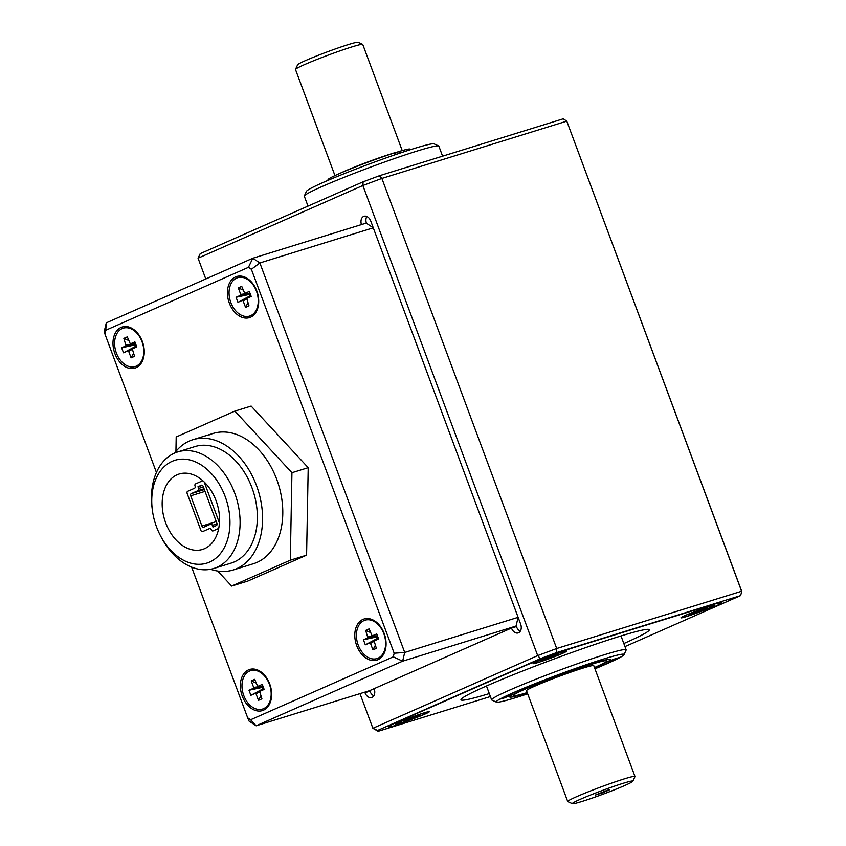 <?xml version="1.0" encoding="UTF-8"?>
<svg xmlns="http://www.w3.org/2000/svg" width="846" height="846" viewBox="0 0 846 846"><rect width="100%" height="100%" fill="white"/><g stroke="black" fill="none" stroke-linecap="round" stroke-linejoin="round"><path stroke-width="1.27" d="M209.586 562.082A53.827 37.393 72.8 0 1 160.465 535.708A53.827 37.393 72.8 0 1 152.227 509.102A53.827 37.393 72.8 0 1 180.357 459.23A53.827 37.393 72.8 0 1 227.098 502.397A53.827 37.393 72.8 0 1 209.586 562.082M152.227 509.102L152.005 507.23A61.007 42.385 72.8 0 1 177.734 451.923A61.007 42.385 72.8 0 1 235.516 495.333A61.007 42.385 72.8 0 1 217.01 567.275A61.007 42.385 72.8 0 1 213.827 568.47A61.007 42.385 72.8 0 1 161.343 537.379L160.465 535.708M204.584 548.652A39.476 27.421 72.8 0 1 202.532 549.424A39.476 27.421 72.8 0 1 164.653 519.835A39.476 27.421 72.8 0 1 179.172 474.014A39.476 27.421 72.8 0 1 216.565 502.101A39.476 27.421 72.8 0 1 204.584 548.652M202.564 531.616A1.798 1.248 -107.2 0 0 202.659 531.584L202.564 531.616A1.798 1.248 -107.2 0 1 200.893 530.41L187.156 493.472A1.798 1.248 -107.2 0 1 187.675 491.293L194.538 488.258A1.798 1.248 -107.2 0 0 195.066 486.08A1.798 1.248 -107.2 0 1 195.585 483.891L202.448 480.866A1.798 1.248 -107.2 0 1 202.543 480.824A1.798 1.248 -107.2 0 1 202.892 480.792M210.76 524.129L210.665 524.15A1.798 1.248 -107.2 0 1 212.335 525.355L212.959 527.037L216.396 525.525A1.798 1.248 -107.2 0 0 216.914 523.346L203.177 486.408A1.798 1.248 -107.2 0 0 201.507 485.192A1.798 1.248 -107.2 0 0 201.411 485.234L197.975 486.746L198.599 488.428L203.378 486.947M210.665 524.15A1.798 1.248 -107.2 0 0 210.569 524.182L203.706 527.217A1.798 1.248 -107.2 0 1 203.611 527.248A1.798 1.248 -107.2 0 1 201.93 526.043L216.269 521.601M198.599 488.428A1.798 1.248 -107.2 0 1 198.08 490.606L191.217 493.641A1.798 1.248 -107.2 0 0 190.699 495.819L201.93 526.043M202.659 531.584L209.533 528.549A1.798 1.248 -107.2 0 1 209.618 528.517A1.798 1.248 -107.2 0 1 211.299 529.723A1.798 1.248 -107.2 0 0 212.97 530.939A1.798 1.248 -107.2 0 0 213.065 530.907L218.712 528.412M219.421 522.923L204.214 482.04A1.798 1.248 -107.2 0 0 204.214 482.019M197.975 486.746L202.416 485.371M177.734 451.923L194.992 446.572A61.007 42.385 72.8 0 1 252.774 489.982A61.007 42.385 72.8 0 1 234.268 561.934A61.007 42.385 72.8 0 1 231.085 563.119L213.827 568.47M174.593 453.096A68.177 47.365 72.8 0 1 192.867 439.719A68.177 47.365 72.8 0 1 257.448 488.237A68.177 47.365 72.8 0 1 236.764 568.649A68.177 47.365 72.8 0 1 233.21 569.982A68.177 47.365 72.8 0 1 210.569 569.273M217.729 571.05L231.645 586.067L290.315 560.189L291.933 472.713L234.871 411.103L176.201 436.98L175.936 451.383M290.315 560.189L306.59 555.156L247.92 581.033L231.645 586.067M306.59 555.156L308.208 467.669L291.933 472.713M308.208 467.669L251.146 406.069L234.871 411.103M233.21 569.982L253.43 563.722A68.177 47.365 -107.2 0 0 278.503 484.578A68.177 47.365 -107.2 0 0 213.086 433.459A68.177 47.365 -107.2 0 0 209.533 434.791M525.556 665.506L397.377 722.04A35.881 2.062 -20.4 0 0 388.399 726.915A35.881 2.062 -20.4 0 0 399.143 724.504L401.607 723.742A39.476 2.274 159.6 0 1 389.784 726.397A39.476 2.274 159.6 0 1 399.661 721.035L523.262 666.521A39.476 2.274 159.6 0 1 575.566 647.021L708.694 605.789A39.476 2.274 159.6 0 1 720.517 603.135A39.476 2.274 159.6 0 1 710.64 608.496L712.935 607.481A35.881 2.062 -20.4 0 0 721.913 602.606A35.881 2.062 -20.4 0 0 711.169 605.027L573.102 647.782A35.881 2.062 -20.4 0 0 525.556 665.506M624.972 646.598L740.578 595.616L556.689 652.562L540.457 658.622L377.549 730.468L378.151 731.304L490.394 696.544M363.124 181.805L362.86 185.507L198.059 258.189L200.227 253.652L363.124 181.805L379.357 175.757L563.246 118.8L566.788 121.147L381.874 178.421L556.7 648.512L741.614 591.248L566.788 121.147L741.794 591.491L740.578 595.616L741.794 591.491M377.549 730.468L372.885 728.29L537.686 655.608L362.86 185.507L381.874 178.421L379.357 175.757M556.689 652.562L556.7 648.512L537.686 655.608L540.457 658.622M359.994 693.635L372.885 728.29L378.151 731.304M198.059 258.189L205.79 278.979M361.432 224.602A7.18 4.991 72.8 0 1 364.066 216.269A7.18 4.991 72.8 0 1 370.77 221.102L520.618 624.041A7.18 4.991 72.8 0 1 518.164 632.924A7.18 4.991 72.8 0 1 511.47 628.081L374.133 688.655A7.18 4.991 72.8 0 1 371.68 697.527A7.18 4.991 72.8 0 1 364.975 692.694L364.774 692.155M366.424 223.281A7.18 4.991 72.8 0 1 366.836 216.491M520.322 631.169A7.18 4.991 72.8 0 1 516.398 626.558L511.47 628.081M373.837 695.772A7.18 4.991 72.8 0 1 369.903 691.161L369.702 690.611M400.19 721.775A17.946 1.036 -20.4 0 1 418.04 714.87A17.946 1.036 -20.4 0 1 429.292 711.655A17.946 1.036 -20.4 0 1 412.88 718.92A17.946 1.036 -20.4 0 1 395.717 724.144A17.946 1.036 -20.4 0 1 400.19 721.775M489.295 693.572A100.473 5.785 -20.4 0 1 460.975 699.79A100.473 5.785 -20.4 0 1 553.136 659.341A100.473 5.785 -20.4 0 1 649.326 629.741A100.473 5.785 -20.4 0 1 624.189 643.383A100.473 5.785 -20.4 0 1 623.83 643.542M710.111 607.756A17.946 1.036 -20.4 0 1 691.351 614.968A17.946 1.036 -20.4 0 1 680.977 617.76A17.946 1.036 -20.4 0 1 697.421 610.601A17.946 1.036 -20.4 0 1 714.553 605.271A17.946 1.036 -20.4 0 1 710.111 607.756M561.3 652.34A17.946 1.036 -20.4 0 1 566.63 651.082A17.946 1.036 -20.4 0 1 550.217 658.347A17.946 1.036 -20.4 0 1 533.043 663.571A17.946 1.036 -20.4 0 1 543.418 658.748A17.946 1.036 -20.4 0 1 561.3 652.34M538.268 660.969A16.867 0.973 159.6 0 0 534.048 663.264A16.867 0.973 159.6 0 0 539.103 662.132A16.867 0.973 159.6 0 0 556.33 655.925A16.867 0.973 159.6 0 0 565.667 651.505A16.867 0.973 159.6 0 0 555.473 654.328A16.867 0.973 159.6 0 0 538.268 660.969M545.501 659.542L541.852 660.673L545.934 658.844L541.503 660.187L544.898 658.696L557.863 654.095L553.781 655.925L558.201 654.571L545.511 659.055M708.546 606.825A16.867 0.973 159.6 0 0 686.201 615.158A16.867 0.973 159.6 0 0 681.971 617.453A16.867 0.973 159.6 0 0 698.119 612.483A16.867 0.973 159.6 0 0 713.59 605.694A16.867 0.973 159.6 0 0 708.546 606.825M693.424 613.731L689.786 614.862L693.857 613.033L689.437 614.376L692.821 612.885L705.786 608.285L701.704 610.114L706.135 608.76L693.445 613.244M401.765 722.696A16.867 0.973 159.6 0 0 424.11 714.362A16.867 0.973 159.6 0 0 428.33 712.078A16.867 0.973 159.6 0 0 412.182 717.048A16.867 0.973 159.6 0 0 396.711 723.838A16.867 0.973 159.6 0 0 401.765 722.696M408.163 720.115L404.515 721.247L408.597 719.417L404.177 720.76L407.56 719.269L416.877 715.79L420.525 714.669L416.444 716.488L420.874 715.145L408.174 719.629M191.63 567.116L247.677 717.82L250.606 719.766L393.305 656.834L394.173 653.218L251.378 269.271L248.449 267.325L105.75 330.257L106.289 322.855L104.206 331.59L104.893 333.884L156.425 472.459M105.75 330.257L104.893 333.884M247.677 717.82L249.062 721.099L256.137 725.794L369.554 690.674L516.039 626.061L518.122 617.326L373.266 227.817L366.191 223.122L252.785 258.252L248.449 267.325M142.35 341.477A21.531 14.964 72.8 0 1 144.074 348.584A21.531 14.964 72.8 0 1 125.642 366.921A21.531 14.964 72.8 0 1 115.204 333.229A21.531 14.964 72.8 0 1 140.774 337.945A21.531 14.964 72.8 0 1 142.35 341.477M269.726 683.98A21.531 14.964 72.8 0 1 271.45 691.076A21.531 14.964 72.8 0 1 253.017 709.424A21.531 14.964 72.8 0 1 242.58 675.721A21.531 14.964 72.8 0 1 268.15 680.438A21.531 14.964 72.8 0 1 269.726 683.98M384.179 633.506A21.531 14.964 72.8 0 1 385.892 640.602A21.531 14.964 72.8 0 1 367.46 658.949A21.531 14.964 72.8 0 1 357.023 625.247A21.531 14.964 72.8 0 1 382.593 629.963A21.531 14.964 72.8 0 1 384.179 633.506M256.803 291.003A21.531 14.964 72.8 0 1 258.516 298.109A21.531 14.964 72.8 0 1 240.084 316.446A21.531 14.964 72.8 0 1 229.657 282.754A21.531 14.964 72.8 0 1 255.217 287.471A21.531 14.964 72.8 0 1 256.803 291.003M516.039 626.061L402.633 661.181L256.137 725.794L250.606 719.766M373.266 227.817L259.859 262.947L404.716 652.456L518.122 617.326M106.289 322.855L252.785 258.252L259.859 262.947L251.378 269.271M393.305 656.834L402.633 661.181L404.716 652.456L394.173 653.218M377.168 658.505A20.093 13.959 -107.2 0 0 377.369 658.452A20.093 13.959 -107.2 0 0 378.416 658.061A20.093 13.959 -107.2 0 0 385.871 640.411M382.688 630.133A20.093 13.959 -107.2 0 0 365.483 620.055A20.093 13.959 -107.2 0 0 365.282 620.118M378.014 658.188A20.093 13.959 -107.2 0 0 383.841 633.728A20.093 13.959 -107.2 0 0 365.07 620.181A20.093 13.959 -107.2 0 0 357.678 643.51A20.093 13.959 -107.2 0 0 376.967 658.579A20.093 13.959 -107.2 0 0 378.014 658.188M375.275 645.445L372.917 649.876L370.516 643.394L369.734 642.886L365.324 644.832L363.442 639.788L367.862 637.831L365.684 630.397L370.463 632.491M374.175 640.919L378.331 638.265L374.122 640.951L378.596 638.973L376.724 633.929L372.145 635.906L369.12 628.885L365.684 630.397M374.122 640.951L376.364 648.364L372.917 649.876M377.39 635.928L376.861 636.901L377.422 638.402L378.162 638.37M377.422 638.402L365.324 644.832M376.861 636.901L363.442 639.788M262.725 708.99A20.093 13.959 -107.2 0 0 262.926 708.927A20.093 13.959 -107.2 0 0 263.973 708.536A20.093 13.959 -107.2 0 0 271.418 690.886M268.235 680.607A20.093 13.959 -107.2 0 0 251.04 670.529A20.093 13.959 -107.2 0 0 250.828 670.603M263.571 708.662A20.093 13.959 -107.2 0 0 269.388 684.203A20.093 13.959 -107.2 0 0 250.628 670.656A20.093 13.959 -107.2 0 0 243.236 693.984A20.093 13.959 -107.2 0 0 262.514 709.054A20.093 13.959 -107.2 0 0 263.571 708.662M260.832 695.92L258.474 700.351L256.063 693.868L255.291 693.36L250.871 695.306L248.999 690.262L253.409 688.316L253.641 687.354L251.23 680.871L256.01 682.965M259.733 691.394L263.889 688.739L259.68 691.425L264.153 689.448L262.271 684.403L257.702 686.381L254.667 679.359L251.23 680.871M259.68 691.425L261.911 698.838L258.474 700.351M262.937 686.402L262.419 687.375L262.979 688.877L263.719 688.845M262.979 688.877L250.871 695.306M262.419 687.375L248.999 690.262M249.792 316.013A20.093 13.959 -107.2 0 0 249.993 315.949A20.093 13.959 -107.2 0 0 251.051 315.558A20.093 13.959 -107.2 0 0 258.495 297.919M255.312 287.64A20.093 13.959 -107.2 0 0 238.107 277.562A20.093 13.959 -107.2 0 0 237.906 277.625M250.638 315.685A20.093 13.959 -107.2 0 0 256.465 291.225A20.093 13.959 -107.2 0 0 237.705 277.689A20.093 13.959 -107.2 0 0 230.313 301.007A20.093 13.959 -107.2 0 0 249.591 316.076A20.093 13.959 -107.2 0 0 250.638 315.685M247.899 302.942L245.552 307.373L243.14 300.901L242.358 300.383L237.948 302.329L236.066 297.284L240.486 295.339L240.719 294.376L238.308 287.904L243.088 289.998M246.81 298.427L250.955 295.772L246.746 298.458L251.22 296.481L249.348 291.426L244.769 293.414L241.745 286.382L238.308 287.904M246.746 298.458L248.988 305.861L245.552 307.373M250.014 293.425L249.496 294.408L250.046 295.899L250.786 295.878M250.046 295.899L237.948 302.329M249.496 294.408L236.066 297.284M135.349 366.487A20.093 13.959 -107.2 0 0 135.55 366.424A20.093 13.959 -107.2 0 0 136.597 366.032A20.093 13.959 -107.2 0 0 144.053 348.393M140.87 338.114A20.093 13.959 -107.2 0 0 123.664 328.037A20.093 13.959 -107.2 0 0 123.463 328.1M136.195 366.159A20.093 13.959 -107.2 0 0 142.022 341.699A20.093 13.959 -107.2 0 0 123.252 328.163A20.093 13.959 -107.2 0 0 115.86 351.492A20.093 13.959 -107.2 0 0 135.149 366.551A20.093 13.959 -107.2 0 0 136.195 366.159M133.457 353.417L131.098 357.858L128.687 351.376L127.915 350.857L123.505 352.803L121.623 347.759L126.043 345.813L123.854 338.379L128.645 340.473M132.357 348.901L136.513 346.247L132.304 348.933L136.777 346.955L134.895 341.911L130.326 343.888L127.302 336.856L123.854 338.379M132.304 348.933L134.546 356.335L131.098 357.858M135.561 343.899L135.043 344.882L135.603 346.374L136.343 346.352M135.603 346.374L123.505 352.803M135.043 344.882L121.623 347.759M504.417 697.908L500.472 699.008L506.394 696.406L512.581 694.503L504.417 697.908M594.95 668.816A68.177 3.923 159.6 0 0 624.02 654.677L626.135 650.088A71.773 4.135 159.6 0 0 626.167 649.823A71.773 4.135 159.6 0 0 570.077 666.352A71.773 4.135 159.6 0 0 495.819 696.681A71.773 4.135 159.6 0 0 491.632 699.854A71.773 4.135 159.6 0 0 491.822 700.033L496.433 702.138A68.177 3.923 159.6 0 0 527.682 693.826M594.474 667.557A49.946 2.876 159.6 0 0 606.952 660.789A49.946 2.876 159.6 0 0 576.433 669.292A49.946 2.876 159.6 0 0 516.25 693.392A49.946 2.876 159.6 0 0 513.342 695.602A49.946 2.876 159.6 0 0 527.206 692.578M624.02 654.677A68.177 3.923 159.6 0 0 572.583 669.482A68.177 3.923 159.6 0 0 500.219 698.944A68.177 3.923 159.6 0 0 496.433 702.138M611.658 660.779L607.714 661.879L613.636 659.288L619.822 657.384L611.658 660.779M392.333 153.623A34.453 1.988 159.6 0 0 390.81 154.088A34.453 1.988 159.6 0 0 344.417 171.442M397.789 152.111A34.453 1.988 159.6 0 0 394.469 152.989M334.953 175.598L295.497 69.509A35.881 2.062 -20.4 0 1 295.508 69.372A35.881 2.062 -20.4 0 1 304.475 64.634A35.881 2.062 -20.4 0 1 340.177 50.823A35.881 2.062 -20.4 0 1 362.659 44.394A35.881 2.062 -20.4 0 1 362.765 44.489L402.22 150.588M398.773 151.677A35.881 2.062 159.6 0 0 344.185 171.41A35.881 2.062 159.6 0 0 339.944 173.356M572.425 803.7L567.825 801.606A35.881 2.062 -20.4 0 1 567.719 801.511A35.881 2.062 -20.4 0 1 576.708 796.636A35.881 2.062 -20.4 0 1 613.318 782.508A35.881 2.062 -20.4 0 1 634.986 776.491A35.881 2.062 -20.4 0 1 634.976 776.628L632.861 781.218A32.296 1.861 -20.4 0 1 603.251 794.108A32.296 1.861 -20.4 0 1 572.425 803.7A32.296 1.861 -20.4 0 1 580.419 799.237A32.296 1.861 -20.4 0 1 614.185 786.241A32.296 1.861 -20.4 0 1 632.861 781.218M567.719 801.511L526.519 690.706A35.881 2.062 -20.4 0 1 535.497 685.831A35.881 2.062 -20.4 0 1 572.108 671.703A35.881 2.062 -20.4 0 1 593.786 665.686L634.986 776.491M527.322 692.863A53.827 3.098 -20.4 0 1 509.694 696.956A53.827 3.098 -20.4 0 1 523.166 689.649A53.827 3.098 -20.4 0 1 578.082 668.456A53.827 3.098 -20.4 0 1 610.601 659.436A53.827 3.098 -20.4 0 1 594.59 667.854M607.46 790.217L609.723 789.699L602.754 792.776L595.478 794.997L607.46 790.217M295.508 69.372L297.623 64.782A32.296 1.861 -20.4 0 1 305.692 60.51A32.296 1.861 -20.4 0 1 337.818 48.085A32.296 1.861 -20.4 0 1 358.059 42.3L362.659 44.394M442.585 156.172L438.852 146.147A71.773 4.135 159.6 0 0 438.662 145.967A71.773 4.135 159.6 0 0 380.848 163.373A71.773 4.135 159.6 0 0 308.504 193.004A71.773 4.135 159.6 0 0 304.349 195.912A71.773 4.135 159.6 0 0 304.317 196.177L308.007 206.117M438.662 145.967L434.051 143.862A68.177 3.923 159.6 0 0 379.135 160.402A68.177 3.923 159.6 0 0 310.408 188.552A68.177 3.923 159.6 0 0 306.464 191.323L304.349 195.912M395.135 154.765L394.448 152.936A43.781 2.517 159.6 0 0 350.752 168.83A43.781 2.517 159.6 0 0 328.058 179.712L328.259 180.24M410.321 149.721L410.12 149.192A43.781 2.517 159.6 0 0 399.386 151.413L394.659 153.496M400.01 153.105L399.386 151.413M191.217 493.641L204.351 489.57M198.08 490.606L204.055 488.755M190.699 495.819L205.028 491.378M212.335 525.355L217.052 523.896M369.903 691.161L364.975 692.694M377.686 638.286L369.734 642.886M373.879 641.448L370.516 643.394M377.126 636.784L367.862 637.831M368.084 636.879L376.544 635.928M372.303 635.875L377.453 635.896M263.233 688.76L255.291 693.36M259.436 691.922L256.063 693.868M262.683 687.259L253.409 688.316M253.641 687.354L262.101 686.402M257.861 686.349L263 686.37M250.31 295.783L242.358 300.383M246.514 298.945L243.14 300.901M249.75 294.292L240.486 295.339M240.719 294.376L249.168 293.425M244.928 293.382L250.078 293.393L244.769 293.414M135.868 346.257L127.915 350.857M132.061 349.419L128.687 351.376M135.307 344.766L126.043 345.813M126.266 344.861L134.726 343.899M130.485 343.857L135.624 343.867M213.086 433.459L192.867 439.719M389.583 725.847L389.784 726.397M720.316 602.574L720.517 603.135M372.145 635.906L377.464 635.928M257.702 686.381L263.011 686.402M130.326 343.888L135.646 343.899M626.167 649.823L621.006 635.949M491.632 699.854L486.471 685.99"/></g></svg>
